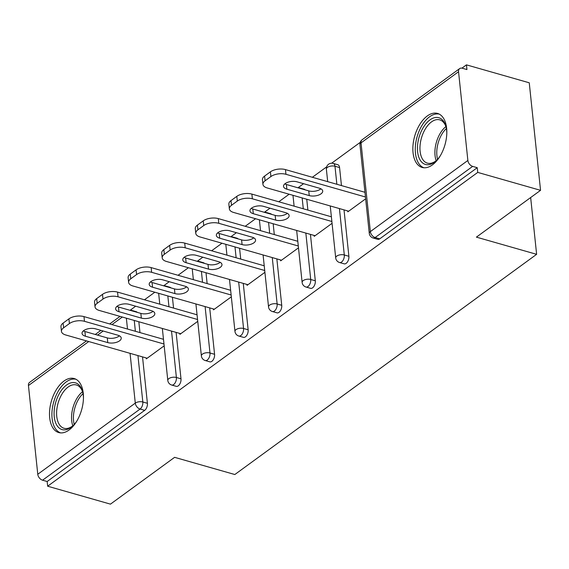 <?xml version="1.0" encoding="UTF-8"?>
<svg xmlns="http://www.w3.org/2000/svg" width="569" height="569" viewBox="0 0 569 569"><rect width="100%" height="100%" fill="white"/><g stroke="black" fill="none" stroke-linecap="round" stroke-linejoin="round"><path stroke-width="0.85" d="M427.269 115.984A28.087 15.74 -74.1 0 0 413.066 144.604A28.087 15.74 -74.1 0 0 422.127 167.442A28.087 15.74 -74.1 0 0 432.412 164.889A28.087 15.74 -74.1 0 0 446.608 136.268A28.087 15.74 -74.1 0 0 437.547 113.43A28.087 15.74 -74.1 0 0 427.269 115.984M63.906 381.102A28.087 15.74 -74.1 0 0 49.709 409.723A28.087 15.74 -74.1 0 0 58.771 432.568A28.087 15.74 -74.1 0 0 69.048 430.015A28.087 15.74 -74.1 0 0 83.245 401.394A28.087 15.74 -74.1 0 0 74.19 378.549A28.087 15.74 -74.1 0 0 63.906 381.102M466.445 64.859L466.936 69.56L462.348 68.252A5.398 3.634 53.9 0 0 459.66 68.593A5.398 3.634 53.9 0 0 458.543 71.73L467.867 160.458A5.398 3.634 53.9 0 0 472.661 166.383L477.249 167.699L477.747 172.4L540.55 190.331L529.248 82.79L466.445 64.859L461.928 68.159M360.213 142.371L331.656 163.211M326.634 166.873L312.367 177.279M303.569 183.695L298.071 187.706M289.152 194.221L278.789 201.782M269.991 208.197L264.493 212.209M255.566 218.724L245.211 226.284M236.412 232.7L230.914 236.711M221.988 243.226L211.625 250.787M202.827 257.202L197.329 261.214M188.41 267.729L178.047 275.282M169.249 281.705L163.751 285.716M154.825 292.231L144.469 299.785M135.671 306.207L130.173 310.219M540.55 190.331L476.402 237.131L536.624 254.322L530.657 197.543M536.624 254.322L234.833 474.525L174.605 457.334L110.457 504.141L47.654 486.211L47.163 481.509L144.675 410.356L140.088 409.047L42.568 480.2L47.163 481.509M42.568 480.2A5.398 3.634 -126.1 0 1 37.774 474.269L28.45 385.54A5.398 3.634 -126.1 0 1 29.567 382.404L86.467 340.888M477.747 172.4L47.654 486.211M164.164 345.838L146.325 358.854L146.233 357.951M477.249 167.699L379.736 238.845A5.398 3.03 105.9 0 1 377.759 239.336L373.172 238.027A5.398 3.03 105.9 0 0 375.149 237.536L379.736 238.845M132.691 311.065A5.398 3.03 105.9 0 0 131.745 310.425L136.332 311.734A5.398 3.03 105.9 0 1 137.278 312.374M138.836 321.755L139.974 332.595M142.527 356.891L147.407 403.3A5.398 3.03 105.9 0 1 144.675 410.356M339.565 167.563L334.977 166.255A5.398 3.03 105.9 0 0 333.228 163.417L337.822 164.726A5.398 3.03 105.9 0 1 339.565 167.563L341.457 185.579M344.017 209.883L348.889 256.292A5.398 3.03 105.9 0 1 346.158 263.347A5.398 3.03 105.9 0 1 344.181 263.838L339.593 262.529A5.398 3.03 105.9 0 0 341.571 262.039A5.398 3.03 -74.1 0 0 344.302 254.976L348.889 256.292M300.596 188.559A5.398 3.03 105.9 0 0 299.65 187.912L304.237 189.228A5.398 3.03 105.9 0 1 305.183 189.868M306.741 199.242L307.879 210.082M310.432 234.385L315.311 280.787A5.398 3.03 105.9 0 1 312.573 287.85A5.398 3.03 105.9 0 1 310.596 288.341L306.008 287.032A5.398 3.03 105.9 0 0 307.985 286.541A5.398 3.03 -74.1 0 0 310.724 279.479L315.311 280.787M267.01 213.055A5.398 3.03 105.9 0 0 266.072 212.415L270.659 213.731A5.398 3.03 105.9 0 1 271.598 214.371M273.163 223.745L274.301 234.584M276.854 258.888L281.733 305.29A5.398 3.03 105.9 0 1 278.995 312.353A5.398 3.03 105.9 0 1 277.018 312.843L272.43 311.535A5.398 3.03 105.9 0 0 274.407 311.044A5.398 3.03 -74.1 0 0 277.139 303.981L281.733 305.29M233.432 237.558A5.398 3.03 105.9 0 0 232.486 236.917L237.081 238.226A5.398 3.03 105.9 0 1 238.02 238.873M239.577 248.248L240.715 259.087M243.269 283.39L248.148 329.792A5.398 3.03 105.9 0 1 245.417 336.855A5.398 3.03 105.9 0 1 243.44 337.346L238.852 336.037A5.398 3.03 105.9 0 0 240.829 335.539A5.398 3.03 -74.1 0 0 243.56 328.484L248.148 329.792M199.854 262.06A5.398 3.03 105.9 0 0 198.908 261.42L203.496 262.729A5.398 3.03 105.9 0 1 204.442 263.369M205.999 272.75L207.137 283.59M209.691 307.893L214.57 354.295A5.398 3.03 105.9 0 1 211.832 361.358A5.398 3.03 105.9 0 1 209.854 361.848L205.267 360.533A5.398 3.03 105.9 0 0 207.244 360.042A5.398 3.03 -74.1 0 0 209.982 352.986L214.57 354.295M166.269 286.563A5.398 3.03 105.9 0 0 165.33 285.923L169.918 287.231A5.398 3.03 105.9 0 1 170.856 287.871M172.414 297.253L173.559 308.092M176.113 332.396L180.992 378.798A5.398 3.03 105.9 0 1 178.253 385.853A5.398 3.03 105.9 0 1 176.276 386.344L171.689 385.035A5.398 3.03 105.9 0 0 173.666 384.544A5.398 3.03 -74.1 0 0 176.397 377.489L180.992 378.798M179.811 333.448L179.911 334.352L197.749 321.336M213.396 308.946L213.489 309.849L231.327 296.833M246.974 284.443L247.074 285.346L264.905 272.331M280.56 259.948L280.652 260.844L298.49 247.828M314.138 235.445L314.23 236.341L332.068 223.333M347.716 210.943L347.815 211.839L365.647 198.83M63.6 327.808L69.411 323.569L68.913 318.86L63.102 323.107L63.6 327.808A10.804 5.221 174 0 0 61.459 331.393A10.804 5.221 174 0 0 65.741 334.977L147.193 358.221M68.913 318.86A10.804 5.221 -6 0 1 83.977 316.606L84.468 321.307L163.972 344.003M84.468 321.307A10.804 5.221 174 0 0 69.411 323.569M107.761 342.602A8.464 4.09 174 0 0 116.773 342.218A8.464 4.09 174 0 0 121.233 338.022A8.464 4.09 174 0 0 117.875 335.219L95.507 328.832A8.464 4.09 174 0 0 86.495 329.216A8.464 4.09 174 0 0 82.036 333.406A8.464 4.09 174 0 0 85.393 336.215L107.761 342.602L107.264 337.894A8.464 4.09 174 0 0 119.44 335.831M61.459 331.393L60.961 326.691A10.804 5.221 -6 0 1 63.102 323.107M83.977 316.606L163.481 339.302M83.337 330.895A8.464 4.09 174 0 0 84.895 331.507L107.264 337.894M97.178 303.305L102.989 299.066L102.498 294.358L96.687 298.604L97.178 303.305A10.804 5.221 174 0 0 95.037 306.89A10.804 5.221 174 0 0 99.326 310.475L180.771 333.726M102.498 294.358A10.804 5.221 -6 0 1 117.555 292.103L118.053 296.805L197.557 319.501M118.053 296.805A10.804 5.221 174 0 0 102.989 299.066M141.34 318.099A8.464 4.09 174 0 0 150.358 317.715A8.464 4.09 174 0 0 154.818 313.519A8.464 4.09 174 0 0 151.461 310.717L129.092 304.33A8.464 4.09 174 0 0 120.073 304.714A8.464 4.09 174 0 0 115.614 308.903A8.464 4.09 174 0 0 118.971 311.712L141.34 318.099L140.849 313.391A8.464 4.09 174 0 0 153.018 311.335M95.037 306.89L94.546 302.189A10.804 5.221 -6 0 1 96.687 298.604M117.555 292.103L197.059 314.799M116.915 306.392A8.464 4.09 174 0 0 118.48 307.011L140.849 313.391M130.756 278.803L136.574 274.564L136.076 269.862L130.265 274.102L130.756 278.803A10.804 5.221 174 0 0 128.622 282.388A10.804 5.221 174 0 0 132.904 285.972L214.349 309.223M136.076 269.862A10.804 5.221 -6 0 1 151.141 267.601L151.631 272.309L231.135 294.998M151.631 272.309A10.804 5.221 174 0 0 136.574 274.564M174.925 293.597A8.464 4.09 174 0 0 183.936 293.213A8.464 4.09 174 0 0 188.396 289.016A8.464 4.09 174 0 0 185.039 286.214L162.67 279.827A8.464 4.09 174 0 0 153.651 280.211A8.464 4.09 174 0 0 149.199 284.4A8.464 4.09 174 0 0 152.556 287.21L174.925 293.597L174.427 288.896A8.464 4.09 174 0 0 186.604 286.833M128.622 282.388L128.125 277.686A10.804 5.221 -6 0 1 130.265 274.102M151.141 267.601L230.637 290.297M150.501 281.89A8.464 4.09 174 0 0 152.058 282.509L174.427 288.896M164.341 254.3L170.152 250.061L169.654 245.36L163.844 249.599L164.341 254.3A10.804 5.221 174 0 0 162.201 257.885A10.804 5.221 174 0 0 166.482 261.47L247.935 284.72M169.654 245.36A10.804 5.221 -6 0 1 184.719 243.098L185.217 247.807L264.713 270.503M185.217 247.807A10.804 5.221 174 0 0 170.152 250.061M208.503 269.094A8.464 4.09 174 0 0 217.522 268.71A8.464 4.09 174 0 0 221.974 264.521A8.464 4.09 174 0 0 218.617 261.712L196.248 255.325A8.464 4.09 174 0 0 187.237 255.709A8.464 4.09 174 0 0 182.777 259.898A8.464 4.09 174 0 0 186.134 262.707L208.503 269.094L208.005 264.393A8.464 4.09 174 0 0 220.182 262.33M162.201 257.885L161.703 253.184A10.804 5.221 -6 0 1 163.844 249.599M184.719 243.098L264.222 265.794M184.079 257.387A8.464 4.09 174 0 0 185.636 258.006L208.005 264.393M197.92 229.798L203.73 225.559L203.24 220.857L197.429 225.096L197.92 229.798A10.804 5.221 174 0 0 195.779 233.382A10.804 5.221 174 0 0 200.068 236.967L281.513 260.218M203.24 220.857A10.804 5.221 -6 0 1 218.297 218.603L218.795 223.304L298.298 246M218.795 223.304A10.804 5.221 174 0 0 203.73 225.559M242.081 244.592A8.464 4.09 174 0 0 251.1 244.208A8.464 4.09 174 0 0 255.559 240.018A8.464 4.09 174 0 0 252.202 237.209L229.833 230.822A8.464 4.09 174 0 0 220.815 231.206A8.464 4.09 174 0 0 216.355 235.402A8.464 4.09 174 0 0 219.712 238.205L242.081 244.592L241.59 239.89A8.464 4.09 174 0 0 253.76 237.828M195.779 233.382L195.288 228.681A10.804 5.221 -6 0 1 197.429 225.096M218.297 218.603L297.8 241.292M217.657 232.885A8.464 4.09 174 0 0 219.221 233.503L241.59 239.89M231.498 205.295L237.316 201.056L236.818 196.355L231.007 200.594L231.498 205.295A10.804 5.221 174 0 0 229.364 208.88A10.804 5.221 174 0 0 233.646 212.465L315.091 235.715M236.818 196.355A10.804 5.221 -6 0 1 251.882 194.1L252.373 198.801L331.876 221.497M252.373 198.801A10.804 5.221 174 0 0 237.316 201.056M275.666 220.089A8.464 4.09 174 0 0 284.678 219.705A8.464 4.09 174 0 0 289.137 215.516A8.464 4.09 174 0 0 285.78 212.706L263.411 206.319A8.464 4.09 174 0 0 254.393 206.703A8.464 4.09 174 0 0 249.94 210.9A8.464 4.09 174 0 0 253.297 213.702L275.666 220.089L275.168 215.388A8.464 4.09 174 0 0 287.345 213.325M229.364 208.88L228.866 204.179A10.804 5.221 -6 0 1 231.007 200.594M251.882 194.1L331.378 216.796M251.242 208.382A8.464 4.09 174 0 0 252.8 209.001L275.168 215.388M76.865 421.01A24.303 13.62 105.9 0 1 72.718 425.953A24.303 13.62 105.9 0 1 57.874 426.722A24.303 13.62 105.9 0 1 55.079 404.815A24.303 13.62 105.9 0 1 68.885 383.634A24.303 13.62 105.9 0 1 82.548 391.536A24.303 13.62 105.9 0 1 83.458 397.923M82.747 392.311A22.504 12.61 -74.1 0 0 76.381 384.978A22.504 12.61 -74.1 0 0 57.526 405.327A22.504 12.61 -74.1 0 0 64.027 428.265A22.504 12.61 -74.1 0 0 73.301 425.399M75.919 379.246A27.909 15.64 -74.1 0 0 53.045 404.609A27.909 15.64 -74.1 0 0 60.606 432.888M440.228 155.885A24.303 13.62 105.9 0 1 436.082 160.828A24.303 13.62 105.9 0 1 421.231 161.603A24.303 13.62 105.9 0 1 418.435 139.69A24.303 13.62 105.9 0 1 432.241 118.516A24.303 13.62 105.9 0 1 445.904 126.41A24.303 13.62 105.9 0 1 446.814 132.797M446.103 127.186A22.504 12.61 -74.1 0 0 439.745 119.86A22.504 12.61 -74.1 0 0 420.882 140.202A22.504 12.61 -74.1 0 0 427.39 163.139A22.504 12.61 -74.1 0 0 436.658 160.28M439.282 114.127A27.909 15.64 -74.1 0 0 416.408 139.483A27.909 15.64 -74.1 0 0 423.969 167.763M265.083 180.793L270.894 176.554L270.403 171.852L264.585 176.091L265.083 180.793A10.804 5.221 174 0 0 262.942 184.377A10.804 5.221 174 0 0 267.231 187.962L348.676 211.213M270.403 171.852A10.804 5.221 -6 0 1 285.46 169.598L285.958 174.299L365.454 196.995M285.958 174.299A10.804 5.221 174 0 0 270.894 176.554M309.244 195.587A8.464 4.09 174 0 0 318.263 195.203A8.464 4.09 174 0 0 322.715 191.013A8.464 4.09 174 0 0 319.358 188.204L296.99 181.817A8.464 4.09 174 0 0 287.978 182.201A8.464 4.09 174 0 0 283.518 186.397A8.464 4.09 174 0 0 286.876 189.2L309.244 195.587L308.754 190.885A8.464 4.09 174 0 0 320.923 188.823M262.942 184.377L262.444 179.676A10.804 5.221 -6 0 1 264.585 176.091M285.46 169.598L364.964 192.294M284.82 183.879A8.464 4.09 174 0 0 286.378 184.498L308.754 190.885M37.774 474.269L135.287 403.115L130.059 353.335M127.499 329.031L126.361 318.192M122.335 317.04L111.972 324.6M103.174 331.016L97.548 335.12M88.75 341.542L28.45 385.54M137.94 355.582L142.819 401.991A5.398 3.03 -74.1 0 1 140.088 409.047A5.398 3.634 -126.1 0 1 135.287 403.115A5.398 2.61 -6 0 1 142.819 401.991L147.407 403.3M458.543 71.73L361.031 142.876L370.355 231.604L467.867 160.458M472.661 166.383L375.149 237.536A5.398 3.634 53.9 0 1 370.355 231.604A5.398 2.61 174 0 0 369.281 233.397A5.398 5.398 0 0 0 373.172 238.027M459.66 68.593L362.147 139.739A5.398 3.634 53.9 0 0 361.031 142.876A5.398 2.61 174 0 0 359.957 144.668L369.281 233.397M134.248 320.439L135.386 331.286M171.525 331.08L176.397 377.489A5.398 2.61 -6 0 0 168.872 378.613A5.398 2.61 174 0 0 167.798 380.405A5.398 5.398 0 0 0 171.689 385.035M167.827 295.937L168.972 306.783M201.412 271.441L202.55 282.281M205.103 306.584L209.982 352.986A5.398 2.61 -6 0 0 202.45 354.11A5.398 2.61 174 0 0 201.376 355.909A5.398 5.398 0 0 0 205.267 360.533M234.99 246.939L236.128 257.778M238.681 282.082L243.56 328.484A5.398 2.61 -6 0 0 236.028 329.615A5.398 2.61 174 0 0 234.961 331.407A5.398 5.398 0 0 0 238.852 336.037M268.568 222.436L269.713 233.276M272.267 257.579L277.139 303.981A5.398 2.61 -6 0 0 269.614 305.112A5.398 2.61 174 0 0 268.54 306.904A5.398 5.398 0 0 0 272.43 311.535M302.153 197.934L303.291 208.773M305.845 233.077L310.724 279.479A5.398 2.61 -6 0 0 303.192 280.609A5.398 2.61 174 0 0 302.125 282.402A5.398 5.398 0 0 0 306.008 287.032M333.228 163.417A5.398 5.398 0 0 0 326.378 169.171A5.398 2.61 174 0 1 327.445 167.378A5.398 2.61 -6 0 1 334.977 166.255L336.869 184.271M339.423 208.574L344.302 254.976A5.398 2.61 -6 0 0 336.77 256.107A5.398 2.61 174 0 0 335.703 257.899A5.398 5.398 0 0 0 339.593 262.529M85.393 336.215L84.895 331.507M118.971 311.712L118.48 307.011M152.556 287.21L152.058 282.509M186.134 262.707L185.636 258.006M219.712 238.205L219.221 233.503M253.297 213.702L252.8 209.001M72.811 425.804A22.504 12.61 105.9 0 1 72.469 409.595A22.504 12.61 105.9 0 1 82.541 391.707M83.024 393.627A21.764 12.198 -74.1 0 0 74.304 410.043A21.764 12.198 -74.1 0 0 74.226 424.431M436.167 160.678A22.504 12.61 105.9 0 1 435.826 144.469A22.504 12.61 105.9 0 1 445.904 126.588M446.381 128.502A21.764 12.198 -74.1 0 0 437.661 144.917A21.764 12.198 -74.1 0 0 437.589 159.306M286.876 189.2L286.378 184.498M95.265 334.472L100.891 330.369M109.689 323.946L120.045 316.385M131.745 310.425A5.398 5.398 0 0 0 129.789 310.24M158.644 293.32L159.782 304.159M162.343 328.462L167.798 380.405M165.33 285.923A5.398 5.398 0 0 0 163.374 285.738M192.23 268.817L193.368 279.656M195.921 303.96L201.376 355.909M198.908 261.42A5.398 5.398 0 0 0 196.952 261.235M225.808 244.314L226.946 255.154M229.499 279.457L234.961 331.407M232.486 236.917A5.398 5.398 0 0 0 230.537 236.732M259.386 219.812L260.524 230.651M263.084 254.955L268.54 306.904M266.072 212.415A5.398 5.398 0 0 0 264.116 212.23M292.971 195.309L294.109 206.156M296.662 230.452L302.125 282.402M299.65 187.912A5.398 5.398 0 0 0 297.694 187.727M326.378 169.171L327.687 181.653M330.24 205.95L335.703 257.899M362.147 139.739A5.398 5.398 0 0 0 359.957 144.668"/></g></svg>
